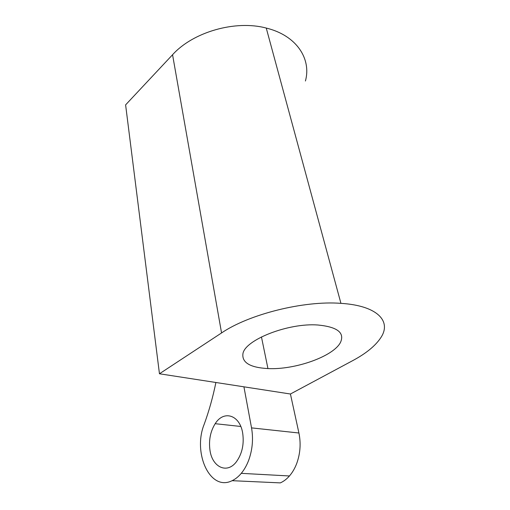 <?xml version="1.0" encoding="UTF-8"?>
<svg xmlns="http://www.w3.org/2000/svg" width="510" height="510" viewBox="0 0 510 510"><rect width="100%" height="100%" fill="white"/><g stroke="black" fill="none" stroke-linecap="round" stroke-linejoin="round"><path stroke-width="0.76" d="M340.553 342.274C333.642 356.401 294.907 369.999 267.941 368.577C250.104 367.576 241.772 362.604 242.938 353.659C245.01 339.858 288.411 322.709 317.928 325.01C337.231 326.884 344.773 332.635 340.553 342.274M159.458 373.773L221.557 332.947C248.969 314.236 303.845 300.447 340.935 303.354C377.438 305.586 391.776 321.255 380.881 337.575C375.507 345.767 366.11 353.456 352.697 360.64L290.426 394.007L298.917 433.003L251.538 427.884L243.927 386.822L159.458 373.773L125.607 104.882L172.558 54.742C192.927 32.053 235.346 19.769 266.252 28.063C296.546 35.375 311.591 58.886 305.42 81.013M251.538 427.884C253.419 438.747 252.507 449.431 248.797 459.943C246.846 465.184 244.341 469.646 241.268 473.344C238.457 476.691 235.403 479.132 232.107 480.688C209.916 491.94 192.55 452.733 204.204 424.25C209.081 410.818 212.976 396.895 215.889 382.487M298.917 433.003C301.027 443.298 300.313 453.409 296.775 463.329C294.914 468.276 292.472 472.483 289.444 475.97C286.671 479.119 283.637 481.427 280.341 482.887L232.107 480.688L280.341 482.887M209.935 450.005C208.673 440.104 210.426 431.339 215.188 423.695C223.603 410.002 239.757 414.649 242.664 433.003C244.264 444.172 242.142 453.798 236.308 461.888C226.854 474.421 212.039 466.962 209.935 450.005M290.426 394.007L243.927 386.822M172.558 54.742L221.557 332.947M261.445 336.925L267.941 368.577M340.935 303.354L266.252 28.063M289.444 475.97L241.268 473.344M215.188 423.695L240.79 426.468"/></g></svg>
